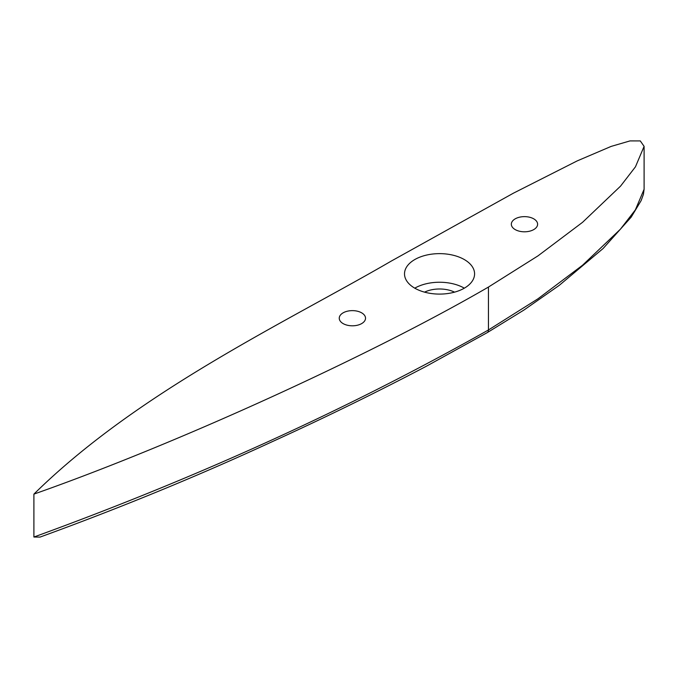 <?xml version="1.0" encoding="UTF-8"?>
<svg xmlns="http://www.w3.org/2000/svg" width="678" height="678" viewBox="0 0 678 678"><rect width="100%" height="100%" fill="white"/><g stroke="black" fill="none" stroke-linecap="round" stroke-linejoin="round"><path stroke-width="1.02" d="M464.328 259.564A35.036 20.23 180 0 1 474.583 273.87A35.036 20.23 180 0 1 452.955 292.557A35.036 20.23 180 0 1 414.775 288.167A35.036 20.23 180 0 1 404.512 273.87A35.036 20.23 180 0 1 426.14 255.174A35.036 20.23 180 0 1 464.328 259.564M515.178 229.579A13.136 7.585 0 0 0 529.501 231.223A13.136 7.585 0 0 0 537.612 224.215A13.136 7.585 0 0 0 533.764 218.858A13.136 7.585 0 0 0 519.441 217.214A13.136 7.585 0 0 0 511.331 224.215A13.136 7.585 0 0 0 515.178 229.579M343.093 323.584A13.136 7.585 0 0 0 357.416 325.228A13.136 7.585 0 0 0 365.527 318.219A13.136 7.585 0 0 0 361.679 312.855A13.136 7.585 0 0 0 347.356 311.21A13.136 7.585 0 0 0 339.246 318.219A13.136 7.585 0 0 0 343.093 323.584M391.308 261.055C283.853 323.457 138.482 391.265 33.9 494.118C178.297 443.336 371.476 354.95 488.448 287.057L537.993 255.86L582.572 222.299L620.548 186.136L635.456 166.822L644.1 146.355L640.286 140.914L630.015 140.905L611.141 146.406L577.164 160.915L513.39 193.188L391.308 261.055M644.1 146.346L644.1 189.281L635.362 209.875L620.387 229.232L582.538 265.242L537.951 298.803L488.448 329.966A5.839 3.382 59.8 0 1 487.236 332.635L426.259 366.298C376.256 392.579 324.703 417.801 271.615 441.963C197.493 476.168 120.303 507.873 40.053 537.086L33.9 537.027L33.9 494.118M424.538 292.142A23.357 13.484 180 0 1 454.565 292.142M414.775 288.167A35.036 20.23 180 0 1 464.32 288.167M488.448 287.057L488.448 329.966C349.645 408.283 198.129 477.304 33.9 537.027M644.1 189.264L643.422 194.349L641.142 200.595L631.201 217.113L603.115 248.504L559.274 285.336L524.009 309.999L487.236 332.635A5.839 3.382 59.8 0 1 487.236 332.644A5.839 3.382 59.8 0 1 487.177 332.678"/></g></svg>
